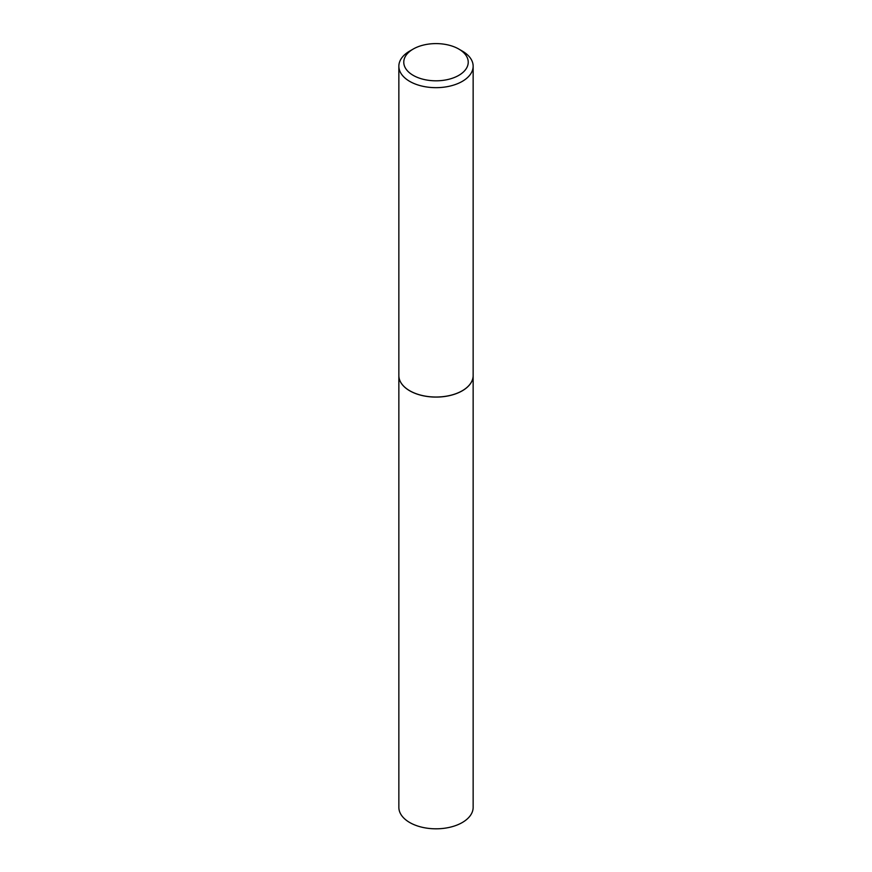<?xml version="1.0" encoding="UTF-8"?>
<svg xmlns="http://www.w3.org/2000/svg" width="872" height="872" viewBox="0 0 872 872"><rect width="100%" height="100%" fill="white"/><g stroke="black" fill="none" stroke-linecap="round" stroke-linejoin="round"><path stroke-width="1.31" d="M398.853 375.614A37.147 21.451 0 0 0 398.853 375.647L398.853 807.363A37.147 21.451 0 0 0 421.786 827.179A37.147 21.451 0 0 0 462.269 822.536A37.147 21.451 0 0 0 473.147 807.363L473.147 375.647A37.147 21.451 0 0 0 473.147 375.614M398.853 375.647A37.147 21.451 0 0 0 421.786 395.452A37.147 21.451 0 0 0 462.269 390.809A37.147 21.451 0 0 0 473.147 375.647M413.208 75.363A32.231 18.606 0 0 0 458.792 75.363A32.231 18.606 0 0 0 458.792 49.05L462.269 51.056A37.147 21.451 0 0 1 473.147 66.218A37.147 21.451 0 0 1 450.214 86.034A37.147 21.451 0 0 1 409.731 81.39A37.147 21.451 0 0 1 398.853 66.218A37.147 21.451 0 0 1 409.731 51.056L413.208 49.05A32.231 18.606 0 0 0 413.208 75.363M462.269 390.743L462.215 390.776A37.071 21.397 0 0 0 462.236 390.765A37.071 21.397 0 0 1 409.786 390.776L409.731 390.743A37.147 21.451 0 0 0 462.269 390.743A37.147 21.451 0 0 0 473.147 375.581L473.147 66.218M398.853 66.218L398.853 375.581A37.147 21.451 0 0 0 409.731 390.743L409.786 390.776M462.269 51.056L458.792 49.05A32.231 18.606 0 0 0 413.208 49.05"/></g></svg>
